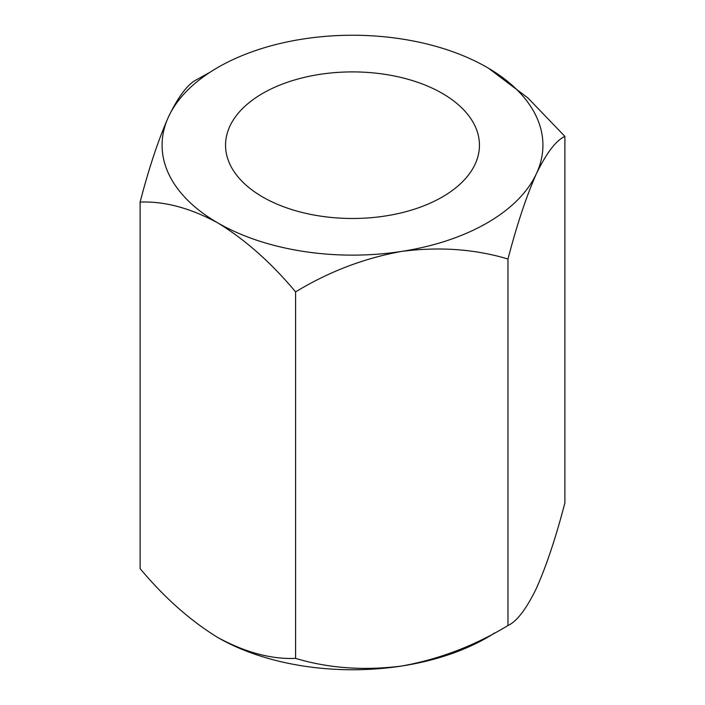 <?xml version="1.0" encoding="UTF-8"?>
<svg xmlns="http://www.w3.org/2000/svg" width="705" height="705" viewBox="0 0 705 705"><rect width="100%" height="100%" fill="white"/><g stroke="black" fill="none" stroke-linecap="round" stroke-linejoin="round"><path stroke-width="1.06" d="M442.264 93.368A126.953 73.294 0 0 0 303.917 77.48A126.953 73.294 0 0 0 225.547 145.195A126.953 73.294 0 0 0 262.736 197.021A126.953 73.294 0 0 0 401.083 212.901A126.953 73.294 0 0 0 479.453 145.195A126.953 73.294 0 0 0 442.264 93.368M488.547 68.262L527.895 97.942L564.89 136.391C556.034 140.445 546.551 152.862 536.434 173.641C526.441 196.096 516.959 224.551 507.979 259.008C474.914 249.094 439.523 246.547 401.788 251.385C364.485 258.074 329.085 271.566 295.589 291.87C271.205 262.718 245.287 239.735 217.845 222.93A190.421 109.945 0 0 0 401.788 251.385A190.421 109.945 0 0 0 536.434 173.641A190.421 109.945 0 0 0 487.155 67.451A190.421 109.945 0 0 0 303.212 38.995A190.421 109.945 0 0 0 168.565 116.739A190.421 109.945 0 0 0 217.845 222.93C190.288 208.019 164.371 201.075 140.11 202.097L140.11 568.609C164.494 597.761 190.412 620.744 217.845 637.549A190.421 109.945 0 0 0 401.788 666.005A190.421 109.945 0 0 0 494.778 632.878M140.11 202.097C148.966 167.975 158.449 139.519 168.565 116.739C178.559 96.118 188.041 83.701 197.021 79.48L210.213 72.121M217.845 637.549C245.411 652.469 271.328 659.404 295.589 658.382C328.653 668.296 364.053 670.843 401.788 666.005C439.083 659.316 474.483 645.824 507.979 625.52C516.844 621.466 526.327 609.049 536.434 588.261C546.428 565.807 555.919 537.36 564.89 502.903L564.89 136.391M295.589 658.382L295.589 291.87M507.979 625.52L507.979 259.008"/></g></svg>
